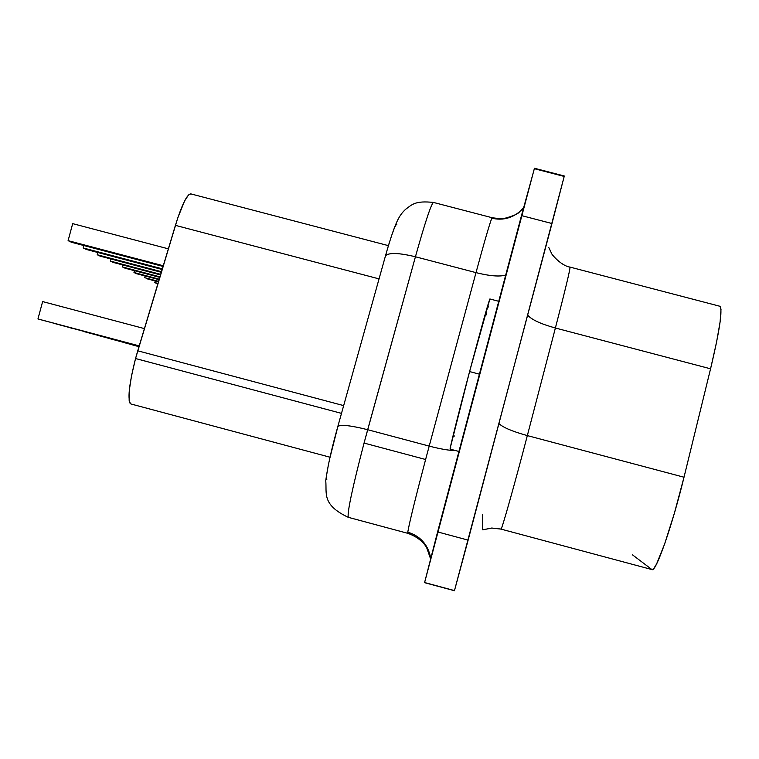 <?xml version="1.0" encoding="UTF-8"?>
<svg xmlns="http://www.w3.org/2000/svg" width="759" height="759" viewBox="0 0 759 759"><rect width="100%" height="100%" fill="white"/><g stroke="black" fill="none" stroke-linecap="round" stroke-linejoin="round"><path stroke-width="1.14" d="M489.897 298.98L469.584 371.568L479.432 374.178L469.584 371.568C458.521 413.219 449.29 450.096 450.125 449.11L450.742 447.62M388.409 245.641L190.756 193.868C186.97 194.285 181.856 204.778 175.405 225.357L137.749 350.81L343.666 405.61L137.749 350.81L135.548 358.533L341.493 413.38L135.548 358.533L177.682 218.156L184.57 201.021L188.469 194.987L190.775 193.877M407.981 533.273L407.773 532.154C409.338 522.885 415.287 498.663 425.609 459.499L429.196 446.102C440.334 449.015 449.195 450.523 455.779 450.618C449.195 450.523 440.334 449.015 429.196 446.102L367.679 429.708L364.054 443.066L425.609 459.499L429.196 446.102L367.679 429.708L415.429 256.77L475.997 272.633L429.196 446.102L475.997 272.633C484.479 241.4 489.754 223.25 491.832 218.203L492.23 217.748L502.458 219.057M424.632 582.684L454.442 590.73L468.132 540.123L437.601 531.917L424.679 582.238L534.412 168.384M330.004 457.222L130.909 403.968L129.874 403.001L129.144 400.344L129.286 390.439L131.535 375.733L135.548 358.533C128.859 385.221 127.313 400.363 130.909 403.968L131.089 403.997M719.162 306.399L720.414 306.712L721.003 309.444L720.111 321.92L716.496 342.546L710.566 368.808C719.712 330.279 722.805 309.425 719.874 306.257L570.028 267.102C570.17 269.53 565.284 289.834 555.389 328.011L710.566 368.808L555.389 328.011L527.334 435.6L684.011 477.221L710.566 368.808L684.011 477.221L527.334 435.6C514.906 483.369 501.452 531.025 501.016 529.108L491.841 528.074L482.677 529.829L491.756 528.027L500.978 529.042M569.819 267.377L570.028 267.102C560.275 265.65 550.218 252.491 551.432 253.108L548.757 247.453M652.047 569.601C655.88 572.428 672.341 525.389 684.011 477.221L674.447 512.989L664.637 543.985L656.582 563.984L653.708 568.643L652.019 569.592L501.016 529.108C501.519 530.778 514.944 483.217 527.334 435.6C512.439 431.463 502.989 427.469 498.986 423.607C502.989 427.469 512.439 431.463 527.334 435.6L555.389 328.011C540.825 323.97 531.594 319.7 527.704 315.194C531.594 319.7 540.825 323.97 555.389 328.011C565.237 290.042 570.123 269.739 570.037 267.111M632.503 554.848L651.791 569.478M454.461 590.587L424.698 582.561M454.442 590.73L551.973 223.525L521.48 215.584L437.601 531.917L468.132 540.123L564.279 176.126L551.973 223.525L521.48 215.584L534.478 168.27L564.288 175.993M534.421 168.726L564.136 176.42M407.773 532.154C419.736 535.882 427.222 543.786 430.23 555.882L430.192 555.711C427.137 543.7 419.661 535.845 407.773 532.154C409.338 522.885 415.287 498.663 425.609 459.499L364.054 443.066C352.347 488.065 347.091 512.818 348.286 517.325C347.138 512.572 352.404 487.819 364.054 443.066L415.429 256.77L475.997 272.633C484.479 241.4 489.754 223.25 491.832 218.203C501.965 220.556 511.111 218.488 519.251 212.008L523.644 207.454L519.45 211.837C511.272 218.45 502.069 220.575 491.832 218.203M329.415 459.859L337.67 427.07L385.534 255.66C389.149 252.472 399.12 252.842 415.429 256.77C398.968 252.813 388.988 252.472 385.487 255.736C395.268 221.789 398.93 215.66 405.524 209.399C412.128 204.446 415.23 200.528 433.484 202.435C431.169 203.991 425.144 222.102 415.429 256.77C425.087 222.302 431.103 204.19 433.465 202.435L492.23 217.748C491.272 218.307 495.342 218.526 504.431 218.402C513.35 216.002 518.425 213.753 519.668 211.657M326.797 479.612L326.503 475.76L328.514 464.081M387.299 249.398L389.414 242.349M391.208 236.742L394.348 228.042L396.34 224.303L396.834 224.427M175.405 225.357L379.026 278.876L175.405 225.357M139.001 346.635L132.445 344.899L139.001 346.635M134.732 345.525L138.992 346.654L134.732 345.525M139.02 346.55L121.506 341.816L139.02 346.55M123.916 342.556L139.02 346.569L123.916 342.556M139.049 346.465L109.818 338.685L139.049 346.483M112.408 339.396L109.818 338.685L112.408 339.396M139.077 346.36L97.361 335.269L139.077 346.36M100.131 336.028L139.077 346.379L100.131 336.028M139.115 346.256L84.05 331.607L139.115 346.256M87.01 332.423L139.106 346.275L87.01 332.423M139.144 346.142L69.809 327.594L139.134 346.17M72.959 328.562L69.781 327.689L72.959 328.562M139.182 346.019L54.458 323.486L139.182 346.019M57.874 324.425L139.172 346.047L57.874 324.425M42.637 301.579L144.409 328.609L42.637 301.579L37.95 318.951L139.22 345.886L37.95 318.951L42.637 301.579M41.631 319.966L139.21 345.914L41.631 319.966M157.976 283.42L154.808 282.585L155.244 280.972L154.808 282.585L157.976 283.42M156.914 283.6L154.808 282.585L156.914 283.6M158.593 281.371L144.713 277.699L145.168 275.991L144.713 277.699L158.593 281.371M146.952 278.781L158.451 281.826L146.952 278.781M159.248 279.189L133.973 272.509L134.466 270.688L133.973 272.509L159.248 279.189M136.354 273.657L159.096 279.673L133.973 272.509L136.354 273.657M159.94 276.855L122.531 266.978L123.053 265.024L122.531 266.978L159.94 276.855M125.074 268.202L159.788 277.377L125.074 268.202L122.531 266.978L125.074 268.202M160.69 274.369L110.311 261.068L110.871 258.98L110.311 261.068L160.69 274.369M113.025 262.377L160.528 274.919L113.025 262.377L110.311 261.068L113.025 262.377M161.487 271.703L97.228 254.739L97.835 252.5L97.228 254.739L161.487 271.703M100.141 256.144L161.316 272.301L100.141 256.144L97.228 254.739L100.141 256.144M162.35 268.838L83.196 247.946L83.841 245.546L83.196 247.946L162.35 268.838M86.317 249.464L162.16 269.483L86.317 249.464L83.196 247.946L86.317 249.464M72.684 223.639L168.356 248.838L72.684 223.639L68.101 240.65L163.27 265.764L68.101 240.65L72.684 223.639M71.469 242.273L163.071 266.447L71.469 242.273L68.101 240.65L71.469 242.273M523.473 208.089L522.742 208.943L523.473 208.089M505.703 275.062C499.621 276.864 489.716 276.048 475.997 272.633C489.716 276.048 499.621 276.864 505.703 275.062M430.552 558.785L426.605 547.486M430.315 556.319C427.535 545.36 420.05 537.695 407.868 533.34L348.286 517.325C321.579 504.735 326.949 493.341 325.744 480.703C327.67 466.32 331.711 448.218 337.869 426.397C341.057 424.404 350.99 425.505 367.679 429.708C351.142 425.543 341.218 424.423 337.907 426.349L329.434 459.783M486.339 314.881L486.69 313.467M488.217 307.129L488.435 306.2M489.479 301.57L489.916 299.15M498.748 301.304L489.887 298.97C488.303 302.594 481.529 326.797 469.584 371.568L450.296 447.715L450.125 449.11L458.939 451.463M454.053 436.548L454.243 435.884M523.416 208.289L519.46 211.827M430.277 556.138L430.799 557.846M482.677 529.829L482.601 514.697"/></g></svg>
